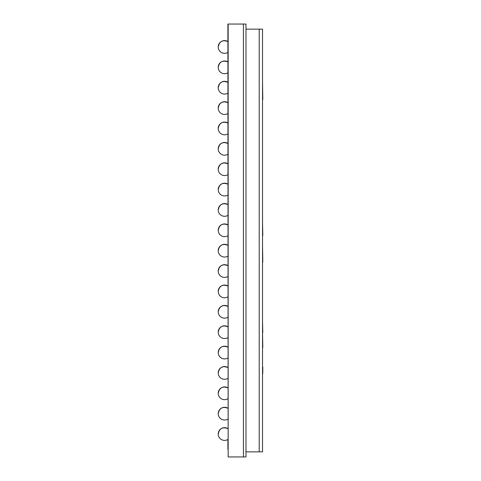 <?xml version="1.0" encoding="UTF-8"?>
<svg xmlns="http://www.w3.org/2000/svg" width="481" height="481" viewBox="0 0 481 481"><rect width="100%" height="100%" fill="white"/><g stroke="black" fill="none" stroke-linecap="round" stroke-linejoin="round"><path stroke-width="0.72" d="M227.898 24.05L228.15 456.95L245.977 456.95L245.977 24.05L243.428 24.05L243.428 456.95L243.428 24.05L228.15 24.05L228.15 456.95L227.898 24.05M245.977 29.143L259.217 29.143L259.217 451.857L262.53 451.857L262.53 29.143L259.217 29.143L259.217 451.857L245.977 451.857M224.471 427.669L227.898 428.595A6.367 6.367 0 0 0 218.218 434.03L219.21 430.621M224.471 407.293L227.898 408.225A6.367 6.367 0 0 0 218.218 413.66L219.21 410.251M224.471 386.922L227.898 387.848A6.367 6.367 0 0 0 218.218 393.29L219.21 389.881M224.471 366.552L227.898 367.478A6.367 6.367 0 0 0 218.218 372.919L219.21 369.51M224.471 346.182L227.898 347.108A6.367 6.367 0 0 0 218.218 352.543L219.21 349.134M224.471 325.805L227.898 326.737A6.367 6.367 0 0 0 218.218 332.173L219.21 328.763M224.471 305.435L227.898 306.361A6.367 6.367 0 0 0 218.218 311.802L219.21 308.393M224.471 285.065L227.898 285.991A6.367 6.367 0 0 0 218.218 291.432L219.21 288.023M224.471 264.694L227.898 265.62A6.367 6.367 0 0 0 218.218 271.056L219.21 267.646M224.471 244.318L227.898 245.25A6.367 6.367 0 0 0 218.218 250.685L219.21 247.276M224.471 223.948L227.898 224.874A6.367 6.367 0 0 0 218.218 230.315L219.21 226.906M224.471 203.577L227.898 204.503A6.367 6.367 0 0 0 218.218 209.944L219.21 206.535M224.471 183.207L227.898 184.133A6.367 6.367 0 0 0 218.218 189.568L219.21 186.165M224.471 162.837L227.898 163.762A6.367 6.367 0 0 0 218.218 169.198L219.21 165.789M224.471 142.46L227.898 143.392A6.367 6.367 0 0 0 218.218 148.827L219.21 145.418M224.471 122.09L227.898 123.016A6.367 6.367 0 0 0 218.218 128.457L219.21 125.048M224.471 101.719L227.898 102.645A6.367 6.367 0 0 0 218.218 108.081L219.21 104.678M224.471 81.349L227.898 82.275A6.367 6.367 0 0 0 218.218 87.71L219.21 84.301M224.471 60.973L227.898 61.905A6.367 6.367 0 0 0 218.218 67.34L219.21 63.931M224.471 40.602L227.898 41.528A6.367 6.367 0 0 0 218.218 46.97L219.21 43.561M227.898 439.472A6.367 6.367 0 0 1 218.218 434.03C219.354 428.499 222.577 426.683 227.898 428.595M227.898 419.095A6.367 6.367 0 0 1 218.218 413.66C219.354 408.122 222.577 406.313 227.898 408.225M227.898 398.725A6.367 6.367 0 0 1 218.218 393.29C219.354 387.752 222.577 385.942 227.898 387.848M227.898 378.355A6.367 6.367 0 0 1 218.218 372.919C219.354 367.382 222.577 365.572 227.898 367.478M227.898 357.984A6.367 6.367 0 0 1 218.218 352.543C219.354 347.011 222.577 345.196 227.898 347.108M227.898 337.608A6.367 6.367 0 0 1 218.218 332.173C219.354 326.641 222.577 324.825 227.898 326.737M227.898 317.238A6.367 6.367 0 0 1 218.218 311.802C219.354 306.265 222.577 304.455 227.898 306.361M227.898 296.867A6.367 6.367 0 0 1 218.218 291.432C219.354 285.894 222.577 284.085 227.898 285.991M227.898 276.497A6.367 6.367 0 0 1 218.218 271.056C219.354 265.524 222.577 263.708 227.898 265.62M227.898 256.126A6.367 6.367 0 0 1 218.218 250.685C219.354 245.154 222.577 243.338 227.898 245.25M227.898 235.75A6.367 6.367 0 0 1 218.218 230.315C219.354 224.777 222.577 222.968 227.898 224.874M227.898 215.38A6.367 6.367 0 0 1 218.218 209.944C219.354 204.407 222.577 202.597 227.898 204.503M227.898 195.009A6.367 6.367 0 0 1 218.218 189.568C219.354 184.037 222.577 182.221 227.898 184.133M227.898 174.639A6.367 6.367 0 0 1 218.218 169.198C219.354 163.666 222.577 161.85 227.898 163.762M227.898 154.263A6.367 6.367 0 0 1 218.218 148.827C219.354 143.29 222.577 141.48 227.898 143.392M227.898 133.892A6.367 6.367 0 0 1 218.218 128.457C219.354 122.92 222.577 121.11 227.898 123.016M227.898 113.522A6.367 6.367 0 0 1 218.218 108.081C219.354 102.549 222.577 100.733 227.898 102.645M227.898 93.152A6.367 6.367 0 0 1 218.218 87.71C219.354 82.179 222.577 80.363 227.898 82.275M227.898 72.775A6.367 6.367 0 0 1 218.218 67.34C219.354 61.802 222.577 59.993 227.898 61.905M227.898 52.405A6.367 6.367 0 0 1 218.218 46.97C219.354 41.432 222.577 39.622 227.898 41.528M227.898 439.634L227.898 449.308M262.53 287.031L262.53 279.389M262.53 348.503L262.53 347.643M262.53 351.479L262.53 370.821M262.53 269.342L262.53 262.139M262.53 245.172L262.782 262.139M262.53 239.586L262.53 235.534M262.53 222.438L262.782 235.534M262.53 209.572L262.53 219.192M262.53 177.291L262.53 201.461M262.53 106.656L262.53 99.453M262.53 81.962L262.782 99.453M262.53 170.436L262.53 145.352M262.53 139.61L262.53 113.095M262.53 373.364L262.53 391.877M262.782 367.009L262.782 373.364M262.53 332.624L262.782 347.643M262.53 321.536L262.782 332.624"/></g></svg>
